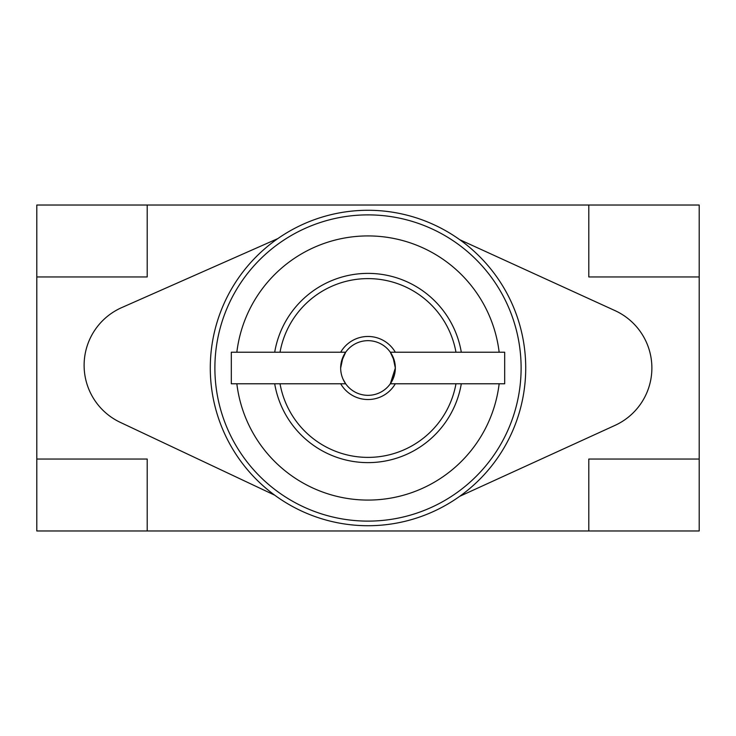 <?xml version="1.0" encoding="UTF-8"?>
<svg xmlns="http://www.w3.org/2000/svg" width="736" height="736" viewBox="0 0 736 736"><rect width="100%" height="100%" fill="white"/><g stroke="black" fill="none" stroke-linecap="round" stroke-linejoin="round"><path stroke-width="1.1" d="M340.685 383.769A31.547 31.547 0 0 0 395.315 383.769M395.315 352.231A31.547 31.547 0 0 0 340.685 352.231M392.877 379.334L390.328 383.769L395.333 368.018L392.95 356.831L390.328 352.231L394.524 361.367M394.625 374.182L392.96 379.141M368 395.333A27.333 27.333 0 0 0 395.333 368A27.333 27.333 0 0 0 368 340.667A27.333 27.333 0 0 0 340.667 368A27.333 27.333 0 0 0 368 395.333M341.384 361.744L345.672 352.231L231.316 352.231L231.316 383.769L345.672 383.769L343.068 379.215M345.672 352.231L343.05 356.831L340.667 367.972M390.328 383.769L504.684 383.769L504.684 352.231L390.328 352.231M280.03 383.769A89.369 89.369 0 0 0 455.97 383.769M455.97 352.231A89.369 89.369 0 0 0 280.03 352.231M274.694 383.769A94.631 94.631 0 0 0 461.306 383.769M461.306 352.231A94.631 94.631 0 0 0 274.694 352.231M368 214.884A153.116 153.116 0 0 1 519.8 347.99A153.116 153.116 0 0 1 368 521.116A153.116 153.116 0 0 1 216.2 388.01A153.116 153.116 0 0 1 368 214.884M615.011 425.38L459.715 496.312A157.716 157.716 0 0 0 459.715 239.688A157.716 157.716 0 0 0 210.303 365.525A157.716 157.716 0 0 0 459.715 496.312L615.011 425.38A63.084 63.084 0 0 0 615.011 310.62L459.715 239.688M121.698 307.611L277.858 238.584L121.698 307.611A63.084 63.084 0 0 0 120.299 422.372L274.74 495.19M340.667 368L341.329 362.02M147.2 530.969L36.8 530.969L36.8 459.052L147.2 459.052L147.2 530.969L699.2 530.969L699.2 459.052L588.8 459.052L588.8 530.969M36.8 459.052L36.8 205.031L588.8 205.031L588.8 276.948L699.2 276.948L699.2 459.052M36.8 276.948L147.2 276.948L147.2 205.031M699.2 276.948L699.2 205.031L588.8 205.031M236.845 383.769A132.103 132.103 0 0 0 499.155 383.769M499.155 352.231A132.103 132.103 0 0 0 236.845 352.231"/></g></svg>
